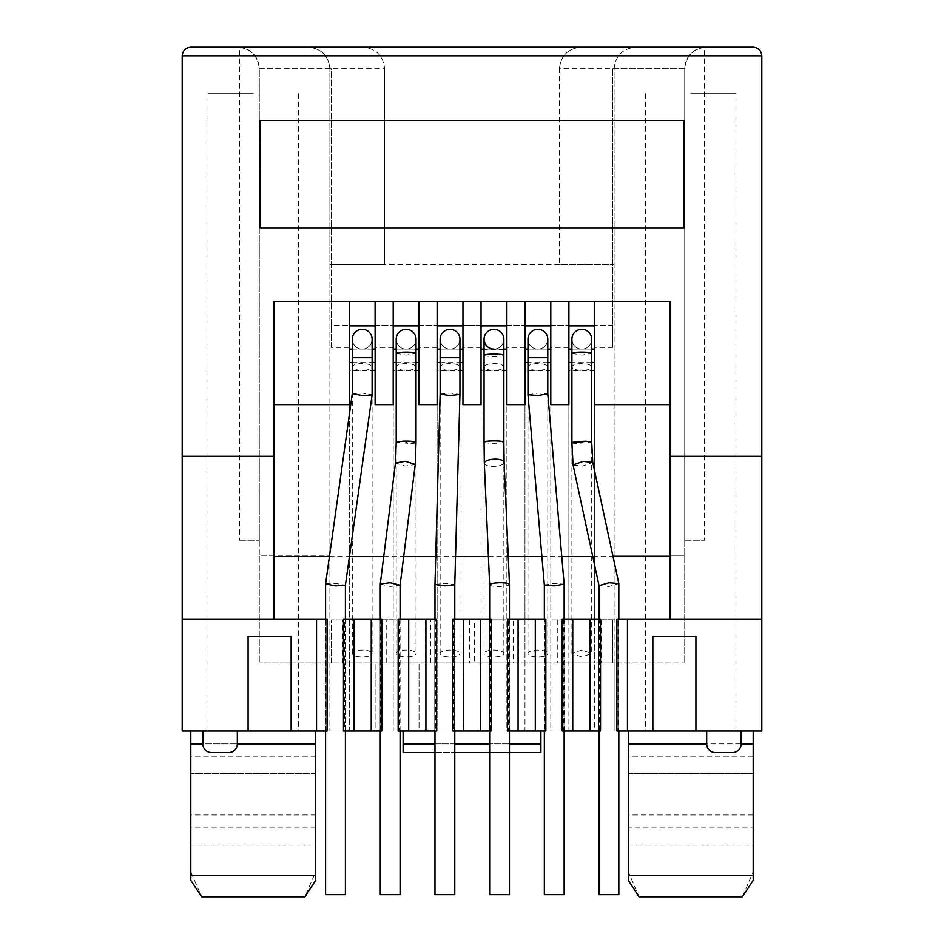 <?xml version="1.0" encoding="UTF-8"?>
<svg xmlns="http://www.w3.org/2000/svg" width="944" height="944" viewBox="0 0 944 944"><rect width="100%" height="100%" fill="white"/><g stroke="black" fill="none" stroke-linecap="round" stroke-linejoin="round"><path stroke-width="0.71" stroke-dasharray="4.72 3.54" d="M253.252 731.01L208.034 731.01L253.252 731.01M253.252 93.704L208.034 93.704L253.252 93.704M690.748 731.01L735.966 731.01L690.748 731.01M690.748 93.704L735.966 93.704L690.748 93.704M481.039 301.266L506.881 301.266L506.881 662.971L481.039 662.971L481.039 619.913L462.961 619.913L481.039 619.913L481.039 325.81L462.961 325.81L481.039 325.81L481.039 301.266L462.961 301.266L462.961 662.971L462.961 349.056L462.961 404.61L481.039 404.61L481.039 349.056L481.039 731.01L506.881 731.01L506.881 662.971L506.881 731.01L481.039 731.01L481.039 662.971L506.881 662.971L506.881 349.056L506.881 404.61L524.97 404.61L524.97 349.056L524.97 731.01L550.8 731.01L550.8 662.971L550.8 731.01L524.97 731.01L524.97 662.971L550.8 662.971L550.8 349.056L550.8 404.61L568.89 404.61L568.89 349.056L568.89 731.01L594.72 731.01L594.72 662.971L594.72 731.01L568.89 731.01L568.89 662.971L594.72 662.971L594.72 349.056L594.72 404.61L670.087 404.61L670.087 619.052L562.211 619.052L562.211 731.01L563.934 731.01L563.934 619.052L563.934 731.01L544.133 731.01L544.818 731.01L544.818 619.052L453.863 619.052L453.863 731.01L452.837 731.01L452.837 619.052L453.863 619.052M462.961 301.266L437.119 301.266L437.119 731.01L437.119 349.056L437.119 404.61L419.03 404.61L419.03 349.056L393.2 349.056L393.2 404.61L375.11 404.61L375.11 349.056L349.28 349.056L349.28 404.61L273.913 404.61L273.913 619.052L325.373 619.052L325.373 731.01L345.185 731.01L345.185 619.052L344.489 619.052L344.489 731.01L343.463 731.01L343.463 619.052L344.489 619.052M190.806 880.327L190.806 756.852L190.806 871.808L201.579 896.8L304.924 896.8L201.579 896.8L304.924 896.8L315.685 871.808L315.685 773.478L315.685 880.327M190.806 871.808L190.806 845.128L315.685 845.128L315.685 871.808M315.685 827.9L190.806 827.9L190.806 743.931L315.685 743.931L315.685 845.128M628.315 845.128L753.194 845.128L753.194 871.808L742.421 896.8L639.076 896.8L742.421 896.8L639.076 896.8L628.315 871.808L628.315 731.01L753.194 731.01L628.315 731.01M628.315 743.931L753.194 743.931L753.194 827.9L628.315 827.9M753.194 827.9L753.194 845.128M182.192 55.814L182.192 731.01L761.808 731.01L761.808 55.814L182.192 55.814M190.806 731.01L315.685 731.01L190.806 731.01M237.322 731.01L202.866 731.01L237.322 731.01L237.322 743.931L202.866 743.931A8.614 8.614 0 0 0 211.48 752.545L228.708 752.545A8.614 8.614 0 0 0 237.322 743.931M437.119 731.01L462.961 731.01L462.961 662.971L462.961 731.01L437.119 731.01M437.119 301.266L393.2 301.266L393.2 731.01L419.03 731.01L419.03 662.971L419.03 731.01L393.2 731.01L393.2 349.056M393.2 301.266L349.28 301.266L349.28 731.01L375.11 731.01L375.11 662.971L375.11 731.01L349.28 731.01L349.28 349.056M670.087 404.61L670.087 301.266L594.72 301.266L594.72 619.913L612.809 619.913L612.809 662.971L684.719 662.971L614.107 662.971L614.107 731.01L329.893 731.01L614.107 731.01L614.107 264.662L329.893 264.662L329.893 731.01L329.893 68.735L329.893 264.662L384.586 264.662L384.586 68.735L384.586 264.662M540.9 731.01L403.1 731.01L540.9 731.01L540.9 752.545L403.1 752.545L403.1 731.01M741.134 731.01L706.678 731.01L741.134 731.01L741.134 743.931L706.678 743.931A8.614 8.614 0 0 0 715.292 752.545L732.52 752.545A8.614 8.614 0 0 0 741.134 743.931M617.907 731.01L616.904 731.01L616.904 619.052L617.907 619.052L617.907 731.01L618.627 731.01L598.815 731.01L599.534 731.01L599.534 619.052L600.537 619.052L600.537 731.01L599.534 731.01M544.818 619.052L545.844 619.052L545.844 731.01L544.818 731.01M508.533 731.01L507.53 731.01L507.53 619.052L508.533 619.052L508.533 731.01L509.253 731.01L489.44 731.01L490.16 731.01L490.16 619.052L491.163 619.052L491.163 731.01L490.16 731.01M453.863 731.01L454.56 731.01L454.56 619.052L454.56 731.01L434.747 731.01L435.444 731.01L435.444 619.052L345.185 619.052L345.185 731.01L344.489 731.01M435.444 619.052L436.47 619.052L436.47 731.01L435.444 731.01M399.159 731.01L398.156 731.01L398.156 619.052L399.159 619.052L399.159 731.01L399.867 731.01L380.066 731.01L380.786 731.01L380.786 619.052L381.789 619.052L381.789 731.01L380.786 731.01M325.373 731.01L326.069 731.01L326.069 619.052L325.373 619.052L325.373 731.01M326.069 619.052L327.096 619.052L327.096 731.01L326.069 731.01M315.685 773.478L315.685 756.852L315.685 773.478L190.806 773.478L315.685 773.478M315.685 731.01L315.685 743.931M190.806 845.128L190.806 827.9M628.315 880.327L628.315 871.808M753.194 871.808L753.194 880.327M202.866 731.01L202.866 743.931M419.03 301.266L419.03 349.056M375.11 301.266L375.11 349.056M594.72 301.266L550.8 301.266L550.8 662.971L524.97 662.971L524.97 619.913L513.335 619.913L513.335 662.971L474.584 662.971L474.584 619.913M550.8 301.266L524.97 301.266L524.97 619.913L513.335 619.913M601.186 619.913L601.186 662.971L612.809 662.971L612.809 619.913L594.72 619.913L594.72 662.971L568.89 662.971L568.89 619.913L550.8 619.913L568.89 619.913L568.89 347.333L550.8 347.333M568.89 301.266L568.89 347.333M612.809 68.735L612.809 325.81L594.72 325.81L612.809 325.81L612.809 347.333L612.809 68.735L684.719 68.735L684.719 540.251L684.719 68.735A21.535 21.535 0 0 1 704.531 47.271L704.531 540.251L704.531 47.271A21.535 21.535 0 0 0 684.719 68.735C686.087 55.743 693.274 48.569 706.254 47.2C693.274 48.569 686.087 55.743 684.719 68.735L684.719 662.971L684.719 68.735L614.107 68.735L614.107 264.662L559.414 264.662L559.414 68.735L614.107 68.735C615.476 55.743 622.651 48.569 635.631 47.2L237.746 47.2L635.631 47.2C622.651 48.569 615.476 55.743 614.107 68.735L614.107 662.971L259.281 662.971L331.191 662.971L331.191 619.913L349.28 619.913L342.814 619.913L342.814 662.971L474.584 662.971M706.678 731.01L706.678 743.931M695.917 731.01L695.917 636.28L652.859 636.28L652.859 731.01M291.141 731.01L291.141 636.28L248.083 636.28L248.083 731.01M190.806 47.2L753.194 47.2M684.081 228.059L259.919 228.059L259.919 120.407L684.081 120.407L684.081 228.059M349.28 301.266L273.913 301.266L273.913 404.61M524.97 301.266L506.881 301.266M315.685 814.979L190.806 814.979M753.194 814.979L628.315 814.979M430.665 619.913L419.03 619.913L437.119 619.913L430.665 619.913L430.665 662.971M419.03 325.81L437.119 325.81L419.03 325.81M459.94 349.056L440.14 349.056M462.961 349.056L437.119 349.056M469.416 619.913L469.416 662.971M386.733 619.913L375.11 619.913L393.2 619.913L386.733 619.913L386.733 662.971M375.11 325.81L393.2 325.81L375.11 325.81M416.021 349.056L396.209 349.056M425.496 619.913L425.496 662.971M342.814 619.913L331.191 619.913L331.191 662.971L342.814 662.971M349.28 347.333L331.191 347.333L331.191 68.735L259.281 68.735C257.913 55.743 250.726 48.569 237.746 47.2C250.726 48.569 257.913 55.743 259.281 68.735L259.281 662.971L259.281 555.32L329.893 555.32L259.281 555.32L259.281 68.735A21.535 21.535 0 0 0 239.469 47.271L239.469 540.251L239.469 47.271A21.535 21.535 0 0 1 259.281 68.735L259.281 540.251L259.281 68.735L384.586 68.735C383.217 55.743 376.042 48.569 363.051 47.2C376.042 48.569 383.217 55.743 384.586 68.735M331.191 347.333L331.191 325.81L349.28 325.81L331.191 325.81L331.191 68.735M372.101 349.056L352.289 349.056M381.577 619.913L381.577 662.971M503.86 349.469L484.06 349.469M329.421 556.618L349.422 556.618M383.712 556.618L403.678 556.618M435.727 556.618L455.539 556.618M488.414 556.618L508.25 556.618M541.903 556.618L561.786 556.618M592.773 556.618L613.045 556.618M503.86 653.508L503.86 349.056L484.06 349.056L484.06 366.921A9.9 3.387 -0 0 0 493.96 370.308A9.9 3.387 -0 0 0 503.86 366.921A9.9 3.387 -0 0 0 493.96 363.534A9.9 3.387 -0 0 0 484.06 366.921L484.06 653.508A9.9 3.387 -0 0 0 493.96 656.894A9.9 3.387 -0 0 0 503.86 653.508A9.9 3.387 -0 0 0 493.96 650.121A9.9 3.387 -0 0 0 484.06 653.508M506.881 349.056L481.039 349.056M506.881 325.81L524.97 325.81L506.881 325.81M550.8 325.81L568.89 325.81L550.8 325.81M547.791 349.056L527.979 349.056M550.8 349.056L524.97 349.056M557.267 619.913L557.267 662.971L518.504 662.971L518.504 619.913M591.711 349.056L571.899 349.056M594.72 349.056L568.89 349.056M601.186 662.971L562.423 662.971L562.423 619.913M559.414 68.735C560.783 55.743 567.958 48.569 580.949 47.2C567.958 48.569 560.783 55.743 559.414 68.735L559.414 264.662M513.335 662.971L518.504 662.971M557.267 662.971L562.423 662.971M434.972 752.545L454.772 752.545M489.653 752.545L509.465 752.545M599.534 619.052L617.907 619.052M490.16 619.052L508.533 619.052M380.786 619.052L399.159 619.052M308.369 47.2C321.349 48.569 328.524 55.743 329.893 68.735C328.524 55.743 321.349 48.569 308.369 47.2M544.133 619.052L544.133 731.01L544.133 619.052M434.747 619.052L434.747 731.01L434.747 619.052M614.107 555.32L684.719 555.32L614.107 555.32M239.469 540.251L259.281 540.251L239.469 540.251M684.719 540.251L704.531 540.251L684.719 540.251M618.627 731.01L618.627 619.052L618.627 731.01M598.815 619.052L598.815 731.01L598.815 619.052M509.253 731.01L509.253 619.052L509.253 731.01M489.44 619.052L489.44 731.01L489.44 619.052M399.867 731.01L399.867 619.052L399.867 731.01M380.066 619.052L380.066 731.01L380.066 619.052M564.146 894.652L544.346 894.652M544.346 585.032L554.352 583.345L564.146 584.171M527.979 394.698L537.986 393.011L547.791 393.849M527.979 653.508L527.979 339.156A9.9 9.9 0 0 0 537.879 349.056A9.9 9.9 0 0 0 547.791 339.156A9.9 9.9 0 0 0 537.879 329.255A9.9 9.9 0 0 0 527.979 339.156A9.9 9.9 0 0 0 537.879 349.056A9.9 9.9 0 0 0 547.791 339.156L547.791 366.921A9.9 3.387 0 0 0 537.879 363.534A9.9 3.387 0 0 0 527.979 366.921A9.9 3.387 0 0 0 537.879 370.308A9.9 3.387 0 0 0 547.791 366.921L547.791 653.508A9.9 3.387 0 0 0 537.879 650.121A9.9 3.387 0 0 0 527.979 653.508A9.9 3.387 0 0 0 537.879 656.894A9.9 3.387 0 0 0 547.791 653.508M454.772 894.652L434.972 894.652M434.972 584.466L444.872 583.345L454.772 584.737M440.14 394.144L450.04 393.023L459.94 394.403M440.14 653.508L440.14 339.156A9.9 9.9 0 0 0 450.04 349.056A9.9 9.9 0 0 0 459.94 339.156A9.9 9.9 0 0 0 450.04 329.255A9.9 9.9 0 0 0 440.14 339.156A9.9 9.9 0 0 0 450.04 349.056A9.9 9.9 0 0 0 459.94 339.156L459.94 366.921A9.9 3.387 0 0 0 450.04 363.534A9.9 3.387 0 0 0 440.14 366.921A9.9 3.387 0 0 0 450.04 370.308A9.9 3.387 0 0 0 459.94 366.921L459.94 653.508A9.9 3.387 0 0 0 450.04 650.121A9.9 3.387 0 0 0 440.14 653.508A9.9 3.387 0 0 0 450.04 656.894A9.9 3.387 0 0 0 459.94 653.508M345.398 894.652L325.586 894.652M325.597 583.899L335.498 583.357L345.398 585.28M352.289 393.577L362.024 393.011L372.101 394.958M352.289 653.508L352.289 339.156A9.9 9.9 0 0 0 362.189 349.056A9.9 9.9 0 0 0 372.101 339.156A9.9 9.9 0 0 0 362.189 329.255A9.9 9.9 0 0 0 352.289 339.156A9.9 9.9 0 0 0 362.189 349.056A9.9 9.9 0 0 0 372.101 339.156L372.101 366.921A9.9 3.387 0 0 0 362.189 363.534A9.9 3.387 0 0 0 352.289 366.921A9.9 3.387 0 0 0 362.189 370.308A9.9 3.387 0 0 0 372.101 366.921L372.101 653.508A9.9 3.387 0 0 0 362.189 650.121A9.9 3.387 0 0 0 352.289 653.508A9.9 3.387 0 0 0 362.189 656.894A9.9 3.387 0 0 0 372.101 653.508M599.027 585.658L608.939 586.472L618.839 583.593M618.839 894.652L599.027 894.652M573.067 465.05L582.637 466.065L592.761 462.395M571.911 442.807A9.9 0.932 177.1 0 0 577.103 443.361L591.711 442.299M571.899 353.28L581.811 355.121L591.711 353.28M572.17 442.583L577.103 443.361L586.507 441.237M571.899 653.508L571.899 339.156A9.9 9.9 0 0 0 581.811 349.056A9.9 9.9 0 0 0 591.711 339.156A9.9 9.9 0 0 0 581.811 329.255A9.9 9.9 0 0 0 571.899 339.156A9.9 9.9 0 0 0 581.811 349.056A9.9 9.9 0 0 0 591.711 339.156L591.711 366.921A9.9 3.387 0 0 0 581.811 363.534A9.9 3.387 0 0 0 571.899 366.921A9.9 3.387 0 0 0 581.811 370.308A9.9 3.387 0 0 0 591.711 366.921L591.711 653.508L581.811 650.121L571.899 653.508L581.811 656.894L591.711 653.508M380.279 584.006L390.179 586.472L400.079 585.245M400.091 894.652L380.279 894.652M395.477 462.89L405.306 466.076L415.23 464.507M415.903 442.476A9.9 1.204 -0 0 1 409.106 443.444L396.209 442.122M396.209 353.28L406.121 355.121L416.021 353.28M396.209 653.508L396.209 339.156A9.9 9.9 0 0 0 406.121 349.056A9.9 9.9 0 0 0 416.021 339.156A9.9 9.9 0 0 0 406.121 329.255A9.9 9.9 0 0 0 396.209 339.156A9.9 9.9 0 0 0 406.121 349.056A9.9 9.9 0 0 0 416.021 339.156L416.021 366.921A9.9 3.387 0 0 0 406.121 363.534A9.9 3.387 0 0 0 396.209 366.921A9.9 3.387 0 0 0 406.121 370.308A9.9 3.387 0 0 0 416.021 366.921L416.021 653.508A9.9 3.387 0 0 0 406.121 650.121A9.9 3.387 0 0 0 396.209 653.508A9.9 3.387 0 0 0 406.121 656.894A9.9 3.387 0 0 0 416.021 653.508M403.123 441.143L409.106 443.444A9.9 1.097 -178 0 0 416.009 442.653M484.06 339.156A9.9 9.9 0 0 0 493.96 349.056A9.9 9.9 0 0 0 503.86 339.156L503.86 339.156A9.9 9.9 0 0 1 493.96 349.056A9.9 9.9 0 0 0 503.86 339.156A9.9 9.9 0 0 1 493.96 349.056M509.465 731.01L509.465 619.052M489.653 731.01L489.653 619.052M509.465 584.395C508.816 585.54 505.5 586.236 499.482 586.472C493.547 586.472 490.278 585.917 489.653 584.82L489.653 584.82M489.653 894.652L509.465 894.652M440.14 362.425L459.94 362.425M396.209 362.425L416.021 362.425M352.289 362.425L372.101 362.425M547.791 362.425L527.979 362.425M591.711 362.425L571.899 362.425M509.465 743.931L489.653 743.931M454.772 743.931L434.972 743.931M403.1 743.931L540.9 743.931M628.315 773.478L753.194 773.478L628.315 773.478M437.119 347.333L419.03 347.333M462.961 370.591L437.119 370.591M481.039 347.333L462.961 347.333M393.2 347.333L375.11 347.333M419.03 370.591L393.2 370.591M375.11 370.591L349.28 370.591M506.881 370.591L481.039 370.591M524.97 347.333L506.881 347.333M550.8 370.591L524.97 370.591M612.809 347.333L594.72 347.333M594.72 370.591L568.89 370.591M563.238 619.052L563.238 731.01M527.979 357.67L547.791 357.67M440.14 357.67L459.94 357.67M352.289 357.67L372.101 357.67M484.06 355.274A9.9 1.204 180 0 0 493.96 356.49A9.9 1.204 180 0 0 503.86 355.274M484.06 442.087A9.9 1.204 180 0 0 493.96 443.291A9.9 1.204 180 0 0 493.983 443.291A9.9 1.204 180 0 0 503.86 442.087M484.319 463.209A9.9 3.599 177.5 0 0 494.208 466.383A9.9 3.599 177.5 0 0 494.29 466.383A9.9 3.599 177.5 0 0 504.108 462.336M298.457 93.704L298.457 731.01M735.966 93.704L735.966 731.01M208.034 93.704L208.034 731.01M645.543 93.704L645.543 731.01M315.685 756.852L190.806 756.852M753.194 756.852L628.315 756.852M544.346 731.01L544.346 619.052M564.146 731.01L564.146 619.052M434.972 731.01L434.972 619.052M454.772 731.01L454.772 619.052M325.586 731.01L325.586 619.052M345.398 731.01L345.398 619.052M599.027 619.052L599.027 731.01M618.839 619.052L618.839 731.01M380.279 619.052L380.279 731.01M400.091 619.052L400.091 731.01"/><path stroke-width="1.42" d="M202.866 731.01L202.866 743.931L190.806 743.931L190.806 731.01L190.806 875.265L315.685 875.265L315.685 731.01M628.315 731.01L628.315 875.265L753.194 875.265L753.194 743.931L741.134 743.931A8.614 8.614 0 0 1 732.52 752.545L715.292 752.545A8.614 8.614 0 0 1 706.678 743.931L706.678 731.01M248.083 731.01L248.083 636.28L291.141 636.28L291.141 731.01L182.192 731.01L182.192 55.814C182.747 50.622 185.614 47.743 190.806 47.2C185.614 47.743 182.747 50.622 182.192 55.814L761.808 55.814C761.253 50.622 758.386 47.743 753.194 47.2C758.386 47.743 761.253 50.622 761.808 55.814L761.808 456.282L670.087 456.282L670.087 619.052L761.808 619.052L761.808 456.282M695.917 731.01L652.859 731.01L652.859 636.28L695.917 636.28L695.917 731.01L761.808 731.01L761.808 619.052M670.087 619.052L627.453 619.052L627.453 731.01L652.859 731.01M627.453 731.01L616.904 731.01L616.904 619.052L627.453 619.052M589.988 619.052L600.537 619.052L600.537 731.01L589.988 731.01L589.988 619.052L572.76 619.052L572.76 731.01L589.988 731.01M572.76 619.052L562.211 619.052L562.211 731.01L572.76 731.01M535.295 731.01L545.844 731.01L545.844 619.052L518.079 619.052L518.079 731.01L535.295 731.01L535.295 619.052M518.079 731.01L507.53 731.01L507.53 619.052L518.079 619.052M491.163 731.01L480.614 731.01L480.614 619.052L491.163 619.052L491.163 731.01M463.386 731.01L463.386 619.052L452.837 619.052L452.837 731.01L480.614 731.01M425.921 731.01L436.47 731.01L436.47 619.052L408.705 619.052L408.705 731.01L425.921 731.01L425.921 619.052M408.705 731.01L398.156 731.01L398.156 619.052L408.705 619.052M381.789 731.01L371.24 731.01L371.24 619.052L381.789 619.052L381.789 731.01M354.012 731.01L354.012 619.052L343.463 619.052L343.463 731.01L371.24 731.01M316.547 731.01L327.096 731.01L327.096 619.052L316.547 619.052L316.547 731.01L291.141 731.01M182.192 456.282L273.913 456.282L273.913 301.266L670.087 301.266L670.087 456.282M684.081 120.407L684.081 228.059L259.919 228.059L259.919 120.407L684.081 120.407M182.192 619.052L273.913 619.052L273.913 456.282M273.913 619.052L316.547 619.052M190.806 875.265L190.806 880.327L201.579 896.8L304.924 896.8L315.685 880.327L315.685 875.265M628.315 875.265L628.315 880.327L639.076 896.8L742.421 896.8L753.194 880.327L753.194 875.265M753.194 731.01L753.194 743.931L753.194 731.01M202.866 743.931A8.614 8.614 0 0 0 211.48 752.545L228.708 752.545A8.614 8.614 0 0 0 237.322 743.931L237.322 731.01M419.03 301.266L419.03 404.61L437.119 404.61L437.119 301.266M481.039 301.266L481.039 404.61L462.961 404.61L462.961 301.266M375.11 301.266L375.11 404.61L393.2 404.61L393.2 301.266M273.913 404.61L349.28 404.61L349.28 301.266M524.97 301.266L524.97 404.61L506.881 404.61L506.881 301.266M568.89 301.266L568.89 404.61L550.8 404.61L550.8 301.266M670.087 404.61L594.72 404.61L594.72 301.266M403.1 731.01L403.1 752.545L434.972 752.545M540.9 731.01L540.9 743.931L509.465 743.931M509.465 752.545L540.9 752.545L540.9 743.931M741.134 743.931L741.134 731.01M190.806 47.2L753.194 47.2M462.961 325.81L437.119 325.81M462.961 349.056L459.94 349.056M440.14 349.056L437.119 349.056M419.03 325.81L393.2 325.81M419.03 349.056L416.021 349.056M396.209 349.056L393.2 349.056M375.11 325.81L349.28 325.81M375.11 349.056L372.101 349.056M352.289 349.056L349.28 349.056M506.881 349.469L503.86 349.469M484.06 349.469L481.039 349.469M273.913 556.618L329.421 556.618M349.422 556.618L383.712 556.618M403.678 556.618L435.727 556.618M455.539 556.618L488.414 556.618M508.25 556.618L541.903 556.618M561.786 556.618L592.773 556.618M613.045 556.618L670.087 556.618M506.881 349.056L503.86 349.056L503.86 339.156A9.9 9.9 0 0 0 493.96 329.255A9.9 9.9 0 0 0 484.06 339.156A9.9 9.9 0 0 0 493.96 349.056M509.465 619.052L509.465 584.395L504.108 462.336A9.9 3.599 177.5 0 0 494.208 459.162A9.9 3.599 177.5 0 0 494.137 459.173A9.9 3.599 177.5 0 0 484.319 463.209L484.06 442.087A9.9 1.204 180 0 1 493.936 440.883A9.9 1.204 180 0 0 493.936 440.883A9.9 1.204 180 0 1 503.86 442.087L503.86 339.156A9.9 9.9 0 0 0 493.96 329.255A9.9 9.9 0 0 0 484.06 339.156L484.06 349.056L481.039 349.056M506.881 325.81L481.039 325.81M550.8 325.81L524.97 325.81M550.8 349.056L547.791 349.056M527.979 349.056L524.97 349.056M594.72 325.81L568.89 325.81M594.72 349.056L591.711 349.056M571.899 349.056L568.89 349.056M454.772 752.545L489.653 752.545M463.386 619.052L480.614 619.052M354.012 619.052L371.24 619.052M544.346 731.01L544.346 894.652L564.146 894.652L564.146 731.01M564.146 619.052L564.146 584.183L554.14 585.87L544.346 585.02L544.346 619.052M564.146 584.171L547.791 393.849L537.785 395.536L527.979 394.698L544.346 585.032M527.979 357.67L547.791 357.67L547.791 339.156A9.9 9.9 0 0 0 537.879 329.255A9.9 9.9 0 0 0 527.979 339.156L527.979 394.698M434.972 731.01L434.972 894.652L454.772 894.652L454.772 731.01M454.772 619.052L454.772 584.737L444.872 585.858L434.972 584.478L440.14 394.144L440.14 339.156A9.9 9.9 0 0 1 450.04 329.255A9.9 9.9 0 0 1 459.94 339.156L459.94 357.67L440.14 357.67M454.772 584.737L459.94 394.415L450.04 395.536L440.14 394.144M325.586 731.01L325.586 894.652L345.398 894.652L345.398 731.01M345.398 619.052L345.398 585.292L335.663 585.87L325.586 583.923L352.289 393.577L352.289 339.156A9.9 9.9 0 0 1 362.189 329.255A9.9 9.9 0 0 1 372.101 339.156L372.101 357.67L352.289 357.67M372.101 357.67L372.101 394.981L362.189 395.524L352.289 393.589M599.027 731.01L599.027 894.652L618.839 894.652L618.839 731.01M618.839 619.052L618.827 583.51L608.939 582.731L599.039 585.693M592.761 462.442L583.191 461.345L573.055 464.967L599.027 585.658L599.027 619.052M572.17 442.583L586.507 441.237A9.9 0.932 177.1 0 0 581.811 441.367A9.9 0.932 177.1 0 0 571.911 442.807L573.055 464.967M571.899 353.268L571.899 339.156A9.9 9.9 0 0 1 581.811 329.255A9.9 9.9 0 0 1 591.711 339.156L591.711 353.268C591.121 352.549 587.817 352.136 581.811 352.065C575.793 352.136 572.501 352.549 571.899 353.28L571.899 442.252M586.507 441.237L591.711 442.288L592.761 462.395L618.827 583.51M396.209 353.268L396.209 339.156A9.9 9.9 0 0 1 406.121 329.255A9.9 9.9 0 0 1 416.021 339.156L416.021 353.268C415.431 352.549 412.127 352.136 406.121 352.065C400.103 352.136 396.81 352.549 396.209 353.28L396.209 442.122L403.123 441.143A9.9 1.097 -178 0 1 406.121 441.202A9.9 1.097 -178 0 1 416.009 442.653L415.242 464.448L400.091 585.221L390.179 582.731L380.279 583.97L380.279 619.052M380.279 731.01L380.279 894.652L400.091 894.652L400.091 731.01M415.242 464.448L405.401 461.286L395.477 462.914L396.209 442.122M403.123 441.143A9.9 1.204 -0 0 1 406.121 441.096A9.9 1.204 -0 0 1 416.021 442.299A9.9 1.204 -0 0 1 415.903 442.476M509.465 731.01L509.465 894.652L489.653 894.652L489.653 731.01M489.653 619.052L489.653 584.82C490.302 583.663 493.618 582.979 499.636 582.731C505.571 582.731 508.84 583.286 509.465 584.395L509.465 584.395M315.685 743.931L237.322 743.931M706.678 743.931L628.315 743.931M437.119 362.425L440.14 362.425M459.94 362.425L462.961 362.425M393.2 362.425L396.209 362.425M416.021 362.425L419.03 362.425M349.28 362.425L352.289 362.425M372.101 362.425L375.11 362.425M550.8 362.425L547.791 362.425M527.979 362.425L524.97 362.425M594.72 362.425L591.711 362.425M571.899 362.425L568.89 362.425M489.653 743.931L454.772 743.931M434.972 743.931L403.1 743.931M503.86 355.274A9.9 1.204 180 0 0 493.96 354.071A9.9 1.204 180 0 0 484.06 355.274L484.06 339.156M503.86 339.156A9.9 9.9 0 0 0 493.96 329.255A9.9 9.9 0 0 1 503.86 339.156M547.791 357.67L547.791 393.86M434.972 619.052L434.972 584.478M459.94 394.403L459.94 357.67M325.586 619.052L325.586 583.923M345.398 585.304L372.101 394.981M591.711 353.28L591.711 442.299M395.477 462.867L380.279 583.97M400.091 585.197L400.091 619.052M416.021 353.28L416.021 442.299M484.06 442.087L484.06 355.274M503.86 442.087L504.108 462.336M489.653 584.82L484.319 463.209"/></g></svg>
